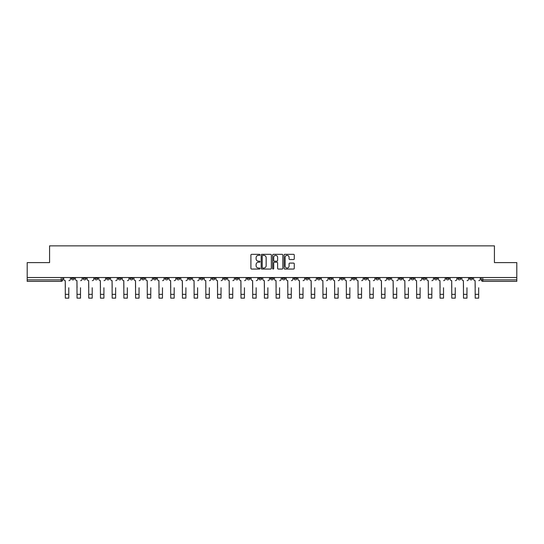 <?xml version="1.0" encoding="UTF-8"?>
<svg xmlns="http://www.w3.org/2000/svg" width="544" height="544" viewBox="0 0 544 544"><rect width="100%" height="100%" fill="white"/><g stroke="black" fill="none" stroke-linecap="round" stroke-linejoin="round"><path stroke-width="0.82" d="M259.991 254.844A0.517 0.517 0 0 0 259.474 254.327L251.648 254.327A0.734 0.734 0 0 0 250.906 255.068L250.906 268.328A0.734 0.734 0 0 0 251.648 269.062L259.474 269.062A0.517 0.517 0 0 0 259.991 268.552A0.517 0.517 0 0 0 259.474 268.036L258.461 268.036A2.36 2.36 0 0 1 256.102 265.676L256.102 264.568A2.36 2.36 0 0 1 258.461 262.215L259.474 262.215A0.517 0.517 0 0 0 259.991 261.698A0.517 0.517 0 0 0 259.474 261.181L258.461 261.181A2.36 2.36 0 0 1 256.102 258.822L256.102 257.72A2.36 2.36 0 0 1 258.461 255.36L259.474 255.36A0.517 0.517 0 0 0 259.991 254.844M457.871 277.535L457.871 278.365L460.877 278.365A1.503 1.503 0 0 1 459.374 279.861A1.503 1.503 0 0 1 457.871 278.365L457.871 277.535M399.316 277.535L399.316 278.365L402.322 278.365A1.503 1.503 0 0 1 400.819 279.861A1.503 1.503 0 0 1 399.316 278.365L399.316 277.535M387.607 278.365L387.607 277.535L387.607 278.365A1.503 1.503 0 0 0 389.11 279.861A1.503 1.503 0 0 1 387.607 278.365L390.612 278.365A1.503 1.503 0 0 1 389.11 279.861M364.188 277.535L364.188 278.365L367.186 278.365A1.503 1.503 0 0 1 365.684 279.861A1.503 1.503 0 0 1 364.188 278.365L364.188 277.535M352.471 278.365L352.471 277.535L352.471 278.365A1.503 1.503 0 0 0 353.974 279.861A1.503 1.503 0 0 1 352.471 278.365L355.477 278.365A1.503 1.503 0 0 1 353.974 279.861M340.762 278.365L340.762 277.535L340.762 278.365A1.503 1.503 0 0 0 342.264 279.861A1.503 1.503 0 0 1 340.762 278.365L343.767 278.365A1.503 1.503 0 0 1 342.264 279.861A1.503 1.503 0 0 0 343.767 278.365A1.503 1.503 0 0 1 342.264 279.861M305.633 278.365L305.633 277.535L305.633 278.365A1.503 1.503 0 0 0 307.136 279.861A1.503 1.503 0 0 1 305.633 278.365L308.632 278.365A1.503 1.503 0 0 1 307.136 279.861M293.923 277.535L293.923 278.365L296.922 278.365A1.503 1.503 0 0 1 295.419 279.861A1.503 1.503 0 0 1 293.923 278.365L293.923 277.535M282.207 277.535L282.207 278.365L285.212 278.365A1.503 1.503 0 0 1 283.71 279.861A1.503 1.503 0 0 1 282.207 278.365L282.207 277.535M270.497 277.535L270.497 278.365L273.503 278.365A1.503 1.503 0 0 1 272 279.861A1.503 1.503 0 0 1 270.497 278.365L270.497 277.535M258.788 278.365L258.788 277.535L258.788 278.365A1.503 1.503 0 0 0 260.29 279.861A1.503 1.503 0 0 1 258.788 278.365L261.793 278.365A1.503 1.503 0 0 1 260.29 279.861M235.368 277.535L235.368 278.365L238.367 278.365A1.503 1.503 0 0 1 236.864 279.861A1.503 1.503 0 0 1 235.368 278.365L235.368 277.535M223.659 278.365L223.659 277.535L223.659 278.365A1.503 1.503 0 0 0 225.155 279.861A1.503 1.503 0 0 1 223.659 278.365L226.658 278.365A1.503 1.503 0 0 1 225.155 279.861A1.503 1.503 0 0 0 226.658 278.365A1.503 1.503 0 0 1 225.155 279.861M153.388 277.535L153.388 278.365L156.393 278.365A1.503 1.503 0 0 1 154.89 279.861A1.503 1.503 0 0 1 153.388 278.365L153.388 277.535M141.678 277.535L141.678 278.365L144.684 278.365A1.503 1.503 0 0 1 143.181 279.861A1.503 1.503 0 0 1 141.678 278.365L141.678 277.535M129.968 277.535L129.968 278.365L132.974 278.365A1.503 1.503 0 0 1 131.471 279.861A1.503 1.503 0 0 1 129.968 278.365L129.968 277.535M106.549 277.535L106.549 278.365L109.548 278.365A1.503 1.503 0 0 1 108.052 279.861A1.503 1.503 0 0 1 106.549 278.365L106.549 277.535M94.84 277.535L94.84 278.365L97.838 278.365A1.503 1.503 0 0 1 96.336 279.861A1.503 1.503 0 0 1 94.84 278.365L94.84 277.535M293.536 259.522A0.734 0.734 0 0 0 294.27 258.788L294.27 255.068A0.734 0.734 0 0 0 293.536 254.327L284.838 254.327A0.734 0.734 0 0 0 284.104 255.068L284.104 268.328A0.734 0.734 0 0 0 284.838 269.062L293.536 269.062A0.734 0.734 0 0 0 294.27 268.328L294.27 263.833A0.734 0.734 0 0 0 293.536 263.099L289.816 263.099A0.734 0.734 0 0 0 289.075 263.833L289.075 266.064A1.972 1.972 0 0 1 287.103 268.036A1.972 1.972 0 0 1 285.138 266.064L285.138 257.332A1.972 1.972 0 0 1 287.103 255.36A1.972 1.972 0 0 1 289.075 257.332L289.075 258.788A0.734 0.734 0 0 0 289.816 259.522L293.536 259.522M27.2 277.535L27.2 262.596L49.572 262.596L49.572 245.854L494.428 245.854L494.428 262.596L516.8 262.596L516.8 277.535L27.2 277.535L27.2 279.861L62.71 279.861L62.71 277.535L62.71 279.861A1.503 1.503 0 0 1 61.207 281.364L27.2 281.364L27.2 279.861M271.354 255.068A0.734 0.734 0 0 0 270.62 254.327L261.922 254.327A0.734 0.734 0 0 0 261.188 255.068L261.188 268.328A0.734 0.734 0 0 0 261.922 269.062L270.62 269.062A0.734 0.734 0 0 0 271.354 268.328L271.354 255.068M273.38 254.327L282.078 254.327A0.734 0.734 0 0 1 282.812 255.068L282.812 268.328A0.734 0.734 0 0 1 282.078 269.062L278.358 269.062A0.734 0.734 0 0 1 277.617 268.328L277.617 262.949A0.734 0.734 0 0 0 276.882 262.215L274.414 262.215A0.734 0.734 0 0 0 273.68 262.949L273.68 268.552A0.517 0.517 0 0 1 273.163 269.062A0.517 0.517 0 0 1 272.646 268.552L272.646 255.068A0.734 0.734 0 0 1 273.38 254.327M481.29 277.535L481.29 279.861L516.8 279.861L516.8 281.364L482.793 281.364A1.503 1.503 0 0 1 481.29 279.861A1.503 1.503 0 0 0 482.793 281.364L482.793 277.535M516.8 277.535L516.8 279.861M472.586 277.535L472.586 278.365A1.503 1.503 0 0 1 471.084 279.861A1.503 1.503 0 0 1 469.581 278.365L472.586 278.365M469.581 277.535L469.581 278.365M460.877 277.535L460.877 278.365A1.503 1.503 0 0 1 459.374 279.861A1.503 1.503 0 0 0 460.877 278.365M449.16 277.535L449.16 278.365A1.503 1.503 0 0 1 447.664 279.861A1.503 1.503 0 0 1 446.162 278.365L449.16 278.365M446.162 277.535L446.162 278.365M437.451 277.535L437.451 278.365A1.503 1.503 0 0 1 435.948 279.861A1.503 1.503 0 0 1 434.452 278.365L437.451 278.365M434.452 277.535L434.452 278.365M425.741 277.535L425.741 278.365A1.503 1.503 0 0 1 424.238 279.861A1.503 1.503 0 0 1 422.736 278.365A1.503 1.503 0 0 0 424.238 279.861M422.736 277.535L422.736 278.365L425.741 278.365M414.032 277.535L414.032 278.365A1.503 1.503 0 0 1 412.529 279.861A1.503 1.503 0 0 1 411.026 278.365L414.032 278.365M411.026 277.535L411.026 278.365M402.322 277.535L402.322 278.365L402.322 277.535M390.612 277.535L390.612 278.365M378.896 277.535L378.896 278.365A1.503 1.503 0 0 1 377.4 279.861A1.503 1.503 0 0 1 375.897 278.365L378.896 278.365A1.503 1.503 0 0 1 377.4 279.861A1.503 1.503 0 0 0 378.896 278.365L378.896 277.535M375.897 277.535L375.897 278.365M367.186 277.535L367.186 278.365A1.503 1.503 0 0 1 365.684 279.861A1.503 1.503 0 0 0 367.186 278.365L367.186 277.535M355.477 277.535L355.477 278.365L355.477 277.535M343.767 277.535L343.767 278.365M332.058 277.535L332.058 278.365A1.503 1.503 0 0 1 330.555 279.861A1.503 1.503 0 0 1 329.052 278.365L332.058 278.365A1.503 1.503 0 0 1 330.555 279.861A1.503 1.503 0 0 0 332.058 278.365M329.052 277.535L329.052 278.365M320.341 277.535L320.341 278.365A1.503 1.503 0 0 1 318.845 279.861A1.503 1.503 0 0 1 317.342 278.365A1.503 1.503 0 0 0 318.845 279.861A1.503 1.503 0 0 0 320.341 278.365A1.503 1.503 0 0 1 318.845 279.861M317.342 277.535L317.342 278.365L320.341 278.365M308.632 277.535L308.632 278.365L308.632 277.535M296.922 277.535L296.922 278.365L296.922 277.535M285.212 277.535L285.212 278.365A1.503 1.503 0 0 1 283.71 279.861A1.503 1.503 0 0 0 285.212 278.365L285.212 277.535M273.503 277.535L273.503 278.365A1.503 1.503 0 0 1 272 279.861A1.503 1.503 0 0 0 273.503 278.365M261.793 277.535L261.793 278.365L261.793 277.535M250.077 277.535L250.077 278.365A1.503 1.503 0 0 1 248.581 279.861A1.503 1.503 0 0 1 247.078 278.365A1.503 1.503 0 0 0 248.581 279.861M247.078 277.535L247.078 278.365L250.077 278.365M238.367 277.535L238.367 278.365A1.503 1.503 0 0 1 236.864 279.861A1.503 1.503 0 0 0 238.367 278.365L238.367 277.535M226.658 277.535L226.658 278.365M214.948 277.535L214.948 278.365A1.503 1.503 0 0 1 213.445 279.861A1.503 1.503 0 0 1 211.942 278.365L214.948 278.365M211.942 277.535L211.942 278.365M203.238 277.535L203.238 278.365A1.503 1.503 0 0 1 201.736 279.861A1.503 1.503 0 0 1 200.233 278.365L203.238 278.365M200.233 277.535L200.233 278.365M191.529 277.535L191.529 278.365A1.503 1.503 0 0 1 190.026 279.861A1.503 1.503 0 0 1 188.523 278.365L191.529 278.365M188.523 277.535L188.523 278.365M179.812 277.535L179.812 278.365A1.503 1.503 0 0 1 178.316 279.861A1.503 1.503 0 0 1 176.814 278.365L179.812 278.365M176.814 277.535L176.814 278.365M168.103 277.535L168.103 278.365A1.503 1.503 0 0 1 166.6 279.861A1.503 1.503 0 0 1 165.104 278.365L168.103 278.365M165.104 277.535L165.104 278.365M156.393 277.535L156.393 278.365L156.393 277.535M144.684 277.535L144.684 278.365M132.974 277.535L132.974 278.365L132.974 277.535M121.264 277.535L121.264 278.365A1.503 1.503 0 0 1 119.762 279.861A1.503 1.503 0 0 1 118.259 278.365L121.264 278.365M118.259 277.535L118.259 278.365M109.548 277.535L109.548 278.365M97.838 277.535L97.838 278.365L97.838 277.535M86.129 277.535L86.129 278.365A1.503 1.503 0 0 1 84.626 279.861A1.503 1.503 0 0 1 83.123 278.365L86.129 278.365M83.123 277.535L83.123 278.365M71.414 277.535L71.414 278.365L74.419 278.365L74.419 277.535L74.419 278.365A1.503 1.503 0 0 1 72.916 279.861A1.503 1.503 0 0 1 71.414 278.365A1.503 1.503 0 0 0 72.916 279.861M61.207 281.364A1.503 1.503 0 0 0 62.71 279.861A1.503 1.503 0 0 1 61.207 281.364L61.207 277.535M262.732 255.36A0.517 0.517 0 0 0 262.222 255.877L262.222 267.519A0.517 0.517 0 0 0 262.732 268.036L263.799 268.036A2.36 2.36 0 0 0 266.159 265.676L266.159 257.72A2.36 2.36 0 0 0 263.799 255.36L262.732 255.36M277.617 257.366A1.972 1.972 0 0 0 275.645 255.394A1.972 1.972 0 0 0 273.68 257.366L273.68 260.447A0.734 0.734 0 0 0 274.414 261.181L276.882 261.181A0.734 0.734 0 0 0 277.617 260.447L277.617 257.366M63.723 279.113L63.723 277.535L63.723 279.113A1.503 1.503 0 0 0 65.226 280.616L65.334 287.749M65.226 280.616L65.334 298.146L68.789 298.146L68.789 287.749M70.4 279.113L70.4 277.535L70.4 279.113A1.503 1.503 0 0 1 68.898 280.616M75.432 279.113L75.432 277.535L75.432 279.113A1.503 1.503 0 0 0 76.935 280.616L77.044 287.749M76.935 280.616L77.044 298.146L80.498 298.146L80.498 287.749M82.11 279.113L82.11 277.535L82.11 279.113A1.503 1.503 0 0 1 80.614 280.616M87.142 279.113L87.142 277.535L87.142 279.113A1.503 1.503 0 0 0 88.645 280.616L88.754 287.749M88.645 280.616L88.754 298.146L92.208 298.146L92.208 287.749M93.826 279.113L93.826 277.535L93.826 279.113A1.503 1.503 0 0 1 92.324 280.616M98.852 279.113L98.852 277.535L98.852 279.113A1.503 1.503 0 0 0 100.354 280.616L100.47 287.749M100.354 280.616L100.47 298.146L103.918 298.146L103.918 287.749M105.536 279.113L105.536 277.535L105.536 279.113A1.503 1.503 0 0 1 104.033 280.616M110.561 279.113L110.561 277.535L110.561 279.113A1.503 1.503 0 0 0 112.064 280.616L112.18 287.749M112.064 280.616L112.18 298.146L115.634 298.146L115.634 287.749M117.246 279.113L117.246 277.535L117.246 279.113A1.503 1.503 0 0 1 115.743 280.616M122.278 279.113L122.278 277.535L122.278 279.113A1.503 1.503 0 0 0 123.774 280.616L123.889 287.749M123.774 280.616L123.889 298.146L127.344 298.146L127.344 287.749M128.955 279.113L128.955 277.535L128.955 279.113A1.503 1.503 0 0 1 127.452 280.616M133.987 279.113L133.987 277.535L133.987 279.113A1.503 1.503 0 0 0 135.49 280.616L135.599 287.749M135.49 280.616L135.599 298.146L139.053 298.146L139.053 287.749M140.665 279.113L140.665 277.535L140.665 279.113A1.503 1.503 0 0 1 139.169 280.616M145.697 279.113L145.697 277.535L145.697 279.113A1.503 1.503 0 0 0 147.2 280.616L147.308 287.749M147.2 280.616L147.308 298.146L150.763 298.146L150.763 287.749M152.374 279.113L152.374 277.535L152.374 279.113A1.503 1.503 0 0 1 150.878 280.616M157.406 279.113L157.406 277.535L157.406 279.113A1.503 1.503 0 0 0 158.909 280.616L159.018 287.749M158.909 280.616L159.018 298.146L162.472 298.146L162.472 287.749M164.091 279.113L164.091 277.535L164.091 279.113A1.503 1.503 0 0 1 162.588 280.616M169.116 279.113L169.116 277.535L169.116 279.113A1.503 1.503 0 0 0 170.619 280.616L170.734 287.749M170.619 280.616L170.734 298.146L174.182 298.146L174.182 287.749M175.8 279.113L175.8 277.535L175.8 279.113A1.503 1.503 0 0 1 174.298 280.616M180.826 279.113L180.826 277.535L180.826 279.113A1.503 1.503 0 0 0 182.328 280.616L182.444 287.749M182.328 280.616L182.444 298.146L185.898 298.146L185.898 287.749M187.51 279.113L187.51 277.535L187.51 279.113A1.503 1.503 0 0 1 186.007 280.616M192.542 279.113L192.542 277.535L192.542 279.113A1.503 1.503 0 0 0 194.038 280.616L194.154 287.749M194.038 280.616L194.154 298.146L197.608 298.146L197.608 287.749M199.22 279.113L199.22 277.535L199.22 279.113A1.503 1.503 0 0 1 197.717 280.616M204.252 279.113L204.252 277.535L204.252 279.113A1.503 1.503 0 0 0 205.754 280.616L205.863 287.749M205.754 280.616L205.863 298.146L209.318 298.146L209.318 287.749M210.929 279.113L210.929 277.535L210.929 279.113A1.503 1.503 0 0 1 209.433 280.616M215.961 279.113L215.961 277.535L215.961 279.113A1.503 1.503 0 0 0 217.464 280.616L217.573 287.749M217.464 280.616L217.573 298.146L221.027 298.146L221.027 287.749M222.639 279.113L222.639 277.535L222.639 279.113A1.503 1.503 0 0 1 221.143 280.616M227.671 279.113L227.671 277.535L227.671 279.113A1.503 1.503 0 0 0 229.174 280.616L229.282 287.749M229.174 280.616L229.282 298.146L232.737 298.146L232.737 287.749M234.355 279.113L234.355 277.535L234.355 279.113A1.503 1.503 0 0 1 232.852 280.616M239.38 279.113L239.38 277.535L239.38 279.113A1.503 1.503 0 0 0 240.883 280.616L240.999 287.749M240.883 280.616L240.999 298.146L244.446 298.146L244.446 287.749M246.065 279.113L246.065 277.535L246.065 279.113A1.503 1.503 0 0 1 244.562 280.616M251.09 279.113L251.09 277.535L251.09 279.113A1.503 1.503 0 0 0 252.593 280.616L252.708 287.749M252.593 280.616L252.708 298.146L256.163 298.146L256.163 287.749M257.774 279.113L257.774 277.535L257.774 279.113A1.503 1.503 0 0 1 256.272 280.616M262.806 279.113L262.806 277.535L262.806 279.113A1.503 1.503 0 0 0 264.302 280.616L264.418 287.749M264.302 280.616L264.418 298.146L267.872 298.146L267.872 287.749M269.484 279.113L269.484 277.535L269.484 279.113A1.503 1.503 0 0 1 267.981 280.616M274.516 279.113L274.516 277.535L274.516 279.113A1.503 1.503 0 0 0 276.019 280.616L276.128 287.749M276.019 280.616L276.128 298.146L279.582 298.146L279.582 287.749M281.194 279.113L281.194 277.535L281.194 279.113A1.503 1.503 0 0 1 279.698 280.616M286.226 279.113L286.226 277.535L286.226 279.113A1.503 1.503 0 0 0 287.728 280.616L287.837 287.749M287.728 280.616L287.837 298.146L291.292 298.146L291.292 287.749M292.91 279.113L292.91 277.535L292.91 279.113A1.503 1.503 0 0 1 291.407 280.616M297.935 279.113L297.935 277.535L297.935 279.113A1.503 1.503 0 0 0 299.438 280.616L299.554 287.749M299.438 280.616L299.554 298.146L303.001 298.146L303.001 287.749M304.62 279.113L304.62 277.535L304.62 279.113A1.503 1.503 0 0 1 303.117 280.616M309.645 279.113L309.645 277.535L309.645 279.113A1.503 1.503 0 0 0 311.148 280.616L311.263 287.749M311.148 280.616L311.263 298.146L314.718 298.146L314.718 287.749M316.329 279.113L316.329 277.535L316.329 279.113A1.503 1.503 0 0 1 314.826 280.616M321.361 279.113L321.361 277.535L321.361 279.113A1.503 1.503 0 0 0 322.857 280.616L322.973 287.749M322.857 280.616L322.973 298.146L326.427 298.146L326.427 287.749M328.039 279.113L328.039 277.535L328.039 279.113A1.503 1.503 0 0 1 326.536 280.616M333.071 279.113L333.071 277.535L333.071 279.113A1.503 1.503 0 0 0 334.567 280.616L334.682 287.749M334.567 280.616L334.682 298.146L338.137 298.146L338.137 287.749M339.748 279.113L339.748 277.535L339.748 279.113A1.503 1.503 0 0 1 338.246 280.616M344.78 279.113L344.78 277.535L344.78 279.113A1.503 1.503 0 0 0 346.283 280.616L346.392 287.749M346.283 280.616L346.392 298.146L349.846 298.146L349.846 287.749M351.458 279.113L351.458 277.535L351.458 279.113A1.503 1.503 0 0 1 349.962 280.616M356.49 279.113L356.49 277.535L356.49 279.113A1.503 1.503 0 0 0 357.993 280.616L358.102 287.749M357.993 280.616L358.102 298.146L361.556 298.146L361.556 287.749M363.174 279.113L363.174 277.535L363.174 279.113A1.503 1.503 0 0 1 361.672 280.616M368.2 279.113L368.2 277.535L368.2 279.113A1.503 1.503 0 0 0 369.702 280.616L369.818 287.749M369.702 280.616L369.818 298.146L373.266 298.146L373.266 287.749M374.884 279.113L374.884 277.535L374.884 279.113A1.503 1.503 0 0 1 373.381 280.616M379.909 279.113L379.909 277.535L379.909 279.113A1.503 1.503 0 0 0 381.412 280.616L381.528 287.749M381.412 280.616L381.528 298.146L384.982 298.146L384.982 287.749M386.594 279.113L386.594 277.535L386.594 279.113A1.503 1.503 0 0 1 385.091 280.616M391.626 279.113L391.626 277.535L391.626 279.113A1.503 1.503 0 0 0 393.122 280.616L393.237 287.749M393.122 280.616L393.237 298.146L396.692 298.146L396.692 287.749M398.303 279.113L398.303 277.535L398.303 279.113A1.503 1.503 0 0 1 396.8 280.616M403.335 279.113L403.335 277.535L403.335 279.113A1.503 1.503 0 0 0 404.831 280.616L404.947 287.749M404.831 280.616L404.947 298.146L408.401 298.146L408.401 287.749M410.013 279.113L410.013 277.535L410.013 279.113A1.503 1.503 0 0 1 408.51 280.616M415.045 279.113L415.045 277.535L415.045 279.113A1.503 1.503 0 0 0 416.548 280.616L416.656 287.749M416.548 280.616L416.656 298.146L420.111 298.146L420.111 287.749M421.722 279.113L421.722 277.535L421.722 279.113A1.503 1.503 0 0 1 420.226 280.616M426.754 279.113L426.754 277.535L426.754 279.113A1.503 1.503 0 0 0 428.257 280.616L428.366 287.749M428.257 280.616L428.366 298.146L431.82 298.146L431.82 287.749M433.439 279.113L433.439 277.535L433.439 279.113A1.503 1.503 0 0 1 431.936 280.616M438.464 279.113L438.464 277.535L438.464 279.113A1.503 1.503 0 0 0 439.967 280.616L440.082 287.749M439.967 280.616L440.082 298.146L443.53 298.146L443.53 287.749M445.148 279.113L445.148 277.535L445.148 279.113A1.503 1.503 0 0 1 443.646 280.616M450.174 279.113L450.174 277.535L450.174 279.113A1.503 1.503 0 0 0 451.676 280.616L451.792 287.749M451.676 280.616L451.792 298.146L455.246 298.146L455.246 287.749M456.858 279.113L456.858 277.535L456.858 279.113A1.503 1.503 0 0 1 455.355 280.616M461.89 279.113L461.89 277.535L461.89 279.113A1.503 1.503 0 0 0 463.386 280.616L463.502 287.749M463.386 280.616L463.502 298.146L466.956 298.146L466.956 287.749M468.568 279.113L468.568 277.535L468.568 279.113A1.503 1.503 0 0 1 467.065 280.616M473.6 279.113L473.6 277.535L473.6 279.113A1.503 1.503 0 0 0 475.102 280.616L475.211 287.749M475.102 280.616L475.211 298.146L478.666 298.146L478.666 287.749M480.277 279.113L480.277 277.535L480.277 279.113A1.503 1.503 0 0 1 478.774 280.616M68.789 294.352L65.334 294.352M80.498 294.352L77.044 294.352M92.208 294.352L88.754 294.352M103.918 294.352L100.47 294.352M115.634 294.352L112.18 294.352M127.344 294.352L123.889 294.352M139.053 294.352L135.599 294.352M150.763 294.352L147.308 294.352M162.472 294.352L159.018 294.352M174.182 294.352L170.734 294.352M185.898 294.352L182.444 294.352M197.608 294.352L194.154 294.352M209.318 294.352L205.863 294.352M221.027 294.352L217.573 294.352M232.737 294.352L229.282 294.352M244.446 294.352L240.999 294.352M256.163 294.352L252.708 294.352M267.872 294.352L264.418 294.352M279.582 294.352L276.128 294.352M291.292 294.352L287.837 294.352M303.001 294.352L299.554 294.352M314.718 294.352L311.263 294.352M326.427 294.352L322.973 294.352M338.137 294.352L334.682 294.352M349.846 294.352L346.392 294.352M361.556 294.352L358.102 294.352M373.266 294.352L369.818 294.352M384.982 294.352L381.528 294.352M396.692 294.352L393.237 294.352M408.401 294.352L404.947 294.352M420.111 294.352L416.656 294.352M431.82 294.352L428.366 294.352M443.53 294.352L440.082 294.352M455.246 294.352L451.792 294.352M466.956 294.352L463.502 294.352M478.666 294.352L475.211 294.352"/></g></svg>
